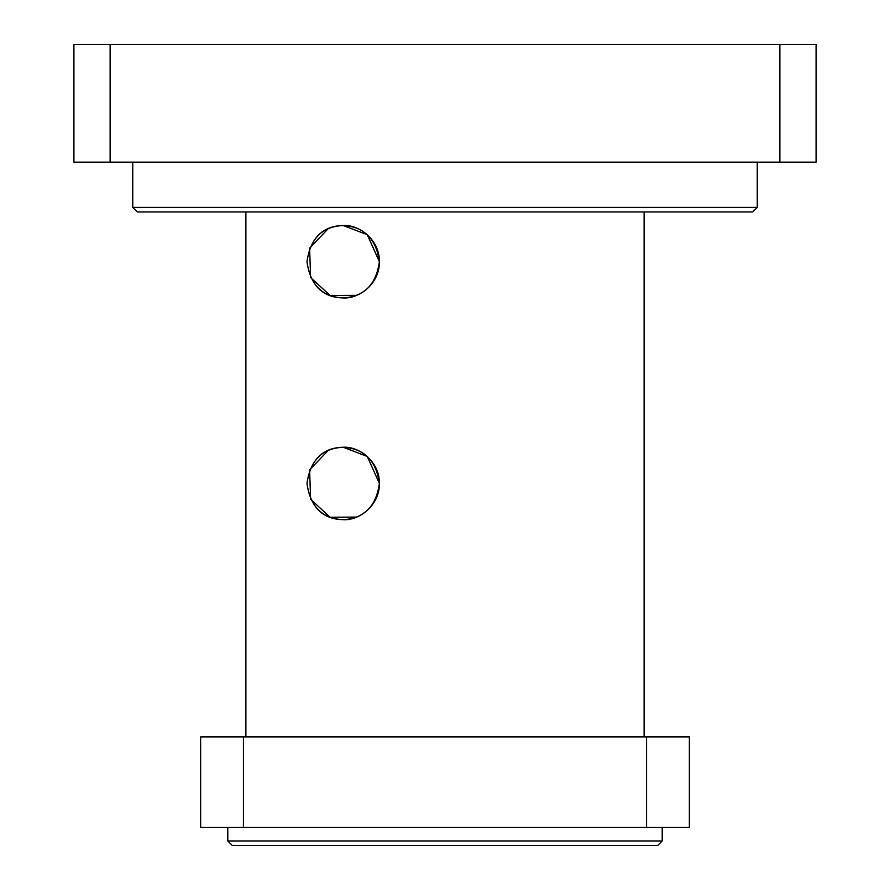 <?xml version="1.0" encoding="UTF-8"?>
<svg xmlns="http://www.w3.org/2000/svg" width="890" height="890" viewBox="0 0 890 890"><rect width="100%" height="100%" fill="white"/><g stroke="black" fill="none" stroke-linecap="round" stroke-linejoin="round"><path stroke-width="1.33" d="M757.256 162.158L757.256 207.415L132.744 207.415L132.744 162.158M378.217 492.548L379.385 483.47L367.281 456.459L343.24 447.258M379.385 483.47C376.17 506.421 364.11 518.492 343.173 519.671C322.28 518.714 310.209 506.655 306.972 483.47C310.209 460.286 322.28 448.215 343.173 447.258C364.11 448.449 376.17 460.508 379.385 483.47C379.696 505.832 358.681 520.784 343.173 519.671C322.569 519.259 310.51 507.189 306.972 483.47C310.51 459.741 322.569 447.681 343.173 447.258C358.681 446.146 379.696 461.098 379.385 483.47L377.371 495.363M340.503 447.37L334.295 448.382M328.076 450.562L309.609 469.898L310.61 499.268L330.112 517.235L356.601 517.09M369.417 508.413L375.302 500.158M378.217 270.805L379.385 261.716L367.281 234.704L343.24 225.515M379.385 261.716C376.17 284.678 364.11 296.737 343.173 297.928C322.28 296.971 310.209 284.9 306.972 261.716C310.209 238.531 322.28 226.472 343.173 225.515C364.11 226.694 376.17 238.765 379.385 261.716C379.696 284.088 358.681 299.04 343.173 297.928C322.569 297.516 310.51 285.445 306.972 261.716C310.51 237.997 322.569 225.927 343.173 225.515C358.681 224.402 379.696 239.354 379.385 261.716L377.371 273.608M340.503 225.615L334.295 226.627M328.076 228.819L309.609 248.154L310.61 277.524L330.112 295.48L356.601 295.347M369.417 286.669L375.302 278.414M757.256 207.415L752.729 211.942L137.271 211.942L132.744 207.415M662.216 840.972L227.784 840.972L232.301 845.5L657.699 845.5L662.216 840.972L662.216 827.4M227.784 827.4L227.784 840.972M646.574 736.887L689.372 736.887L689.372 827.4L200.628 827.4L200.628 736.887L646.574 736.887L646.574 827.4M243.426 827.4L243.426 736.887M245.885 211.942L245.885 736.887M779.885 162.158L816.086 162.158L816.086 44.5L779.885 44.5L779.885 162.158L110.115 162.158L110.115 44.5L779.885 44.5M110.115 44.5L73.915 44.5L73.915 162.158L110.115 162.158M644.115 211.942L644.115 736.887"/></g></svg>
